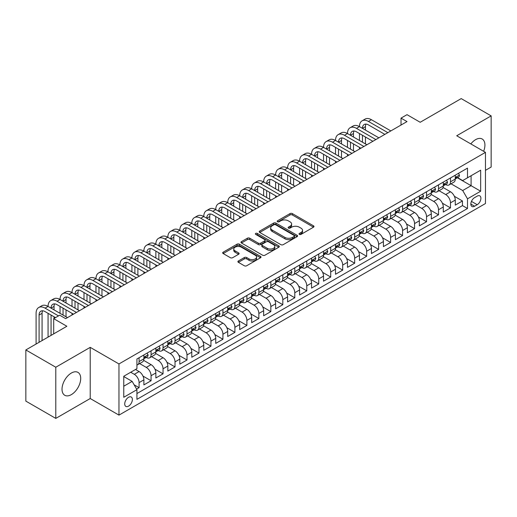<?xml version="1.0" encoding="UTF-8"?>
<svg xmlns="http://www.w3.org/2000/svg" width="517" height="517" viewBox="0 0 517 517"><rect width="100%" height="100%" fill="white"/><g stroke="black" fill="none" stroke-linecap="round" stroke-linejoin="round"><path stroke-width="0.78" d="M299.375 234.388A1.163 0.672 0 0 0 301.023 234.388L313.509 227.176A1.661 0.963 0 0 0 314 226.498A1.661 0.963 0 0 0 313.509 225.819L292.351 213.599A1.661 0.963 0 0 0 289.998 213.599L277.506 220.811A1.163 0.672 0 0 0 277.17 221.289A1.163 0.672 0 0 0 277.506 221.761A1.163 0.672 0 0 0 279.154 221.761L280.77 220.83A5.319 3.07 0 0 1 288.292 220.83L290.056 221.845A5.319 3.07 0 0 1 291.614 224.023A5.319 3.07 0 0 1 290.056 226.194L288.441 227.125A1.163 0.672 0 0 0 288.098 227.603A1.163 0.672 0 0 0 288.441 228.075A1.163 0.672 0 0 0 290.089 228.075L291.704 227.144A5.319 3.07 0 0 1 299.227 227.144L300.991 228.159A5.319 3.07 0 0 1 302.548 230.33A5.319 3.07 0 0 1 300.991 232.501L299.375 233.438A1.163 0.672 0 0 0 299.033 233.91A1.163 0.672 0 0 0 299.375 234.388L299.375 233.438M71.359 394.62A13.209 7.626 120 0 0 79.993 382.974A13.209 7.626 120 0 0 77.97 372.389A13.209 7.626 120 0 0 71.359 373.041A13.209 7.626 120 0 0 62.731 384.687A13.209 7.626 120 0 0 64.754 395.272A13.209 7.626 120 0 0 71.359 394.62M483.621 151.3A13.209 7.626 120 0 0 482.187 139.015A13.209 7.626 120 0 0 475.582 139.668A13.209 7.626 120 0 0 470.832 143.913M128.552 406.129A5.422 3.128 120 0 0 132.094 401.354A5.422 3.128 120 0 0 131.26 397.011A5.422 3.128 120 0 0 128.552 397.282A5.422 3.128 120 0 0 125.011 402.058A5.422 3.128 120 0 0 125.844 406.401A5.422 3.128 120 0 0 128.552 406.129M238.389 260.975A1.661 0.963 0 0 0 237.904 261.654A1.661 0.963 0 0 0 238.389 262.332L244.328 265.764A1.661 0.963 0 0 0 246.68 265.764L260.549 257.75A1.661 0.963 0 0 0 261.04 257.072A1.661 0.963 0 0 0 260.549 256.393L239.39 244.179A1.661 0.963 0 0 0 237.038 244.179L223.163 252.186A1.661 0.963 0 0 0 222.678 252.865A1.661 0.963 0 0 0 223.163 253.543L230.336 257.686A1.661 0.963 0 0 0 232.689 257.686L238.628 254.254A1.661 0.963 0 0 0 239.112 253.576A1.661 0.963 0 0 0 238.628 252.897L235.067 250.848A4.446 2.566 0 0 1 233.768 249.032A4.446 2.566 0 0 1 236.515 246.661A4.446 2.566 0 0 1 241.361 247.216L255.288 255.256A4.446 2.566 0 0 1 256.594 257.072A4.446 2.566 0 0 1 253.847 259.444A4.446 2.566 0 0 1 249 258.888L246.68 257.55A1.661 0.963 0 0 0 244.328 257.55L238.389 260.975L238.389 262.332L244.328 258.933L244.328 257.55M485.463 170.339L491.15 167.056L491.15 115.886L461.209 98.598L420.185 122.277L407.015 114.671L401.024 118.128L407.015 121.585L65.672 318.659L59.688 315.202L53.697 318.659L53.697 333.872M55.791 367.232L55.791 418.402L90.223 398.523L90.223 347.353L55.791 367.232L25.85 349.944L66.867 326.266L53.697 318.659M90.223 347.353L118.968 363.949L485.463 152.36L485.463 203.53L118.968 415.119L118.968 363.949M491.15 115.886L456.718 135.764L485.463 152.36M280.886 244.651A1.661 0.963 0 0 0 283.238 244.651L297.113 236.644A1.661 0.963 0 0 0 297.598 235.965A1.661 0.963 0 0 0 297.113 235.287L275.949 223.073A1.661 0.963 0 0 0 273.596 223.073L259.728 231.08A1.661 0.963 0 0 0 259.243 231.758A1.661 0.963 0 0 0 259.728 232.437L280.886 244.651M256.135 234.64A1.163 0.672 0 0 1 257.317 234.802L257.317 233.419L278.831 245.84A1.661 0.963 0 0 1 279.316 246.519A1.661 0.963 0 0 1 278.831 247.197L264.956 255.204A1.661 0.963 0 0 1 262.61 255.204L241.445 242.99L241.445 241.633A1.661 0.963 0 0 0 240.961 242.311A1.661 0.963 0 0 0 241.445 242.99M241.445 241.633L247.385 238.208A1.661 0.963 0 0 1 249.737 238.208L258.319 243.158A1.661 0.963 0 0 0 260.665 243.158L264.607 240.883A1.661 0.963 0 0 0 265.092 240.205A1.661 0.963 0 0 0 264.607 239.526L255.669 234.369A1.163 0.672 0 0 1 255.333 233.897A1.163 0.672 0 0 1 256.051 233.277A1.163 0.672 0 0 1 257.317 233.419M55.791 418.402L25.85 401.114L25.85 349.944M136.604 389.101L139.092 387.666L134.123 384.797M130.704 372.246L134.297 374.321A6.773 3.91 60 0 1 139.092 382.619L143.881 379.853L143.881 384.9L151.067 380.751L142.97 376.079M139.635 363.574L146.279 367.406A6.773 3.91 60 0 1 151.067 375.704L155.856 372.938L155.856 377.985L163.042 373.836L154.945 369.164M151.617 356.659L158.254 360.491A6.773 3.91 60 0 1 163.042 368.789L167.838 366.023L167.838 371.07L175.024 366.921L166.92 362.249M163.592 349.744L170.229 353.576A6.773 3.91 60 0 1 175.024 361.874L179.813 359.108L179.813 364.155L186.999 360.006L178.901 355.334M175.567 342.829L182.21 346.661A6.773 3.91 60 0 1 186.999 354.959L191.788 352.193L191.788 357.241L198.974 353.092L190.876 348.419M187.548 335.914L194.185 339.747A6.773 3.91 60 0 1 198.974 348.044L203.769 345.278L203.769 350.326L210.949 346.177L202.851 341.504M199.523 328.999L206.16 332.832A6.773 3.91 60 0 1 210.949 341.13L215.744 338.364L215.744 343.411L222.93 339.262L214.826 334.589M211.498 322.085L218.135 325.917A6.773 3.91 60 0 1 222.93 334.215L227.719 331.449L227.719 336.496L234.905 332.347L226.808 327.675M223.473 315.17L230.117 319.002A6.773 3.91 60 0 1 234.905 327.3L239.694 324.534L239.694 329.581L246.88 325.432L238.783 320.76M235.455 308.255L242.092 312.087A6.773 3.91 60 0 1 246.88 320.385L251.676 317.619L251.676 322.666L258.862 318.517L250.758 313.845M247.43 301.34L254.067 305.172A6.773 3.91 60 0 1 258.862 313.47L263.651 310.704L263.651 315.751L270.837 311.609L262.733 306.93M259.405 294.425L266.048 298.257A6.773 3.91 60 0 1 270.837 306.555L275.626 303.789L275.626 308.843L282.812 304.694L274.714 300.015M271.386 287.51L278.023 291.342A6.773 3.91 60 0 1 282.812 299.64L287.601 296.874L287.601 301.928L294.787 297.779L286.689 293.1M283.361 280.595L289.998 284.428A6.773 3.91 60 0 1 294.787 292.725L299.582 289.959L299.582 295.013L306.768 290.864L298.664 286.185M295.336 273.68L301.973 277.513A6.773 3.91 60 0 1 306.768 285.811L311.557 283.045L311.557 288.098L318.743 283.949L310.646 279.27M307.311 266.766L313.955 270.598A6.773 3.91 60 0 1 318.743 278.896L323.532 276.13L323.532 281.183L330.718 277.034L322.621 272.356M319.293 259.851L325.93 263.683A6.773 3.91 60 0 1 330.718 271.981L335.514 269.215L335.514 274.268L342.7 270.12L334.596 265.441M331.268 252.936L337.905 256.775A6.773 3.91 60 0 1 342.7 265.072L347.489 262.306L347.489 267.354L354.675 263.205L346.571 258.526M343.243 246.021L349.886 249.86A6.773 3.91 60 0 1 354.675 258.157L359.464 255.392L359.464 260.439L366.65 256.29L358.552 251.611M355.218 239.106L361.861 242.945A6.773 3.91 60 0 1 366.65 251.243L371.439 248.477L371.439 253.524L378.625 249.375L370.527 244.696M367.199 232.191L373.836 236.03A6.773 3.91 60 0 1 378.625 244.328L383.42 241.562L383.42 246.609L390.606 242.46L382.502 237.781M379.174 225.276L385.811 229.115A6.773 3.91 60 0 1 390.606 237.413L395.395 234.647L395.395 239.694L402.581 235.545L394.484 230.866M391.149 218.361L397.793 222.2A6.773 3.91 60 0 1 402.581 230.498L407.37 227.732L407.37 232.779L414.556 228.63L406.459 223.951M403.131 211.453L409.768 215.285A6.773 3.91 60 0 1 414.556 223.583L419.352 220.817L419.352 225.864L426.538 221.715L418.434 217.037M415.106 204.538L421.743 208.37A6.773 3.91 60 0 1 426.538 216.668L431.327 213.902L431.327 218.95L438.513 214.801L430.409 210.122M427.081 197.623L433.724 201.456A6.773 3.91 60 0 1 438.513 209.753L443.302 206.987L443.302 212.035L450.488 207.886L450.488 202.838A6.773 3.91 -120 0 0 445.699 194.541L439.056 190.708M442.39 203.207L450.488 207.886M143.881 379.853A6.773 3.91 -120 0 0 139.092 371.555L135.499 369.481M155.856 372.938A6.773 3.91 -120 0 0 151.067 364.64L143.661 360.368M167.838 366.023A6.773 3.91 -120 0 0 163.042 357.725L155.636 353.454M179.813 359.108A6.773 3.91 -120 0 0 175.024 350.81L167.618 346.539M191.788 352.193A6.773 3.91 -120 0 0 186.999 343.895L179.593 339.624M203.769 345.278A6.773 3.91 -120 0 0 198.974 336.981L191.568 332.709M215.744 338.364A6.773 3.91 -120 0 0 210.949 330.066L203.543 325.794M227.719 331.449A6.773 3.91 -120 0 0 222.93 323.151L215.524 318.879M239.694 324.534A6.773 3.91 -120 0 0 234.905 316.236L227.499 311.964M251.676 317.619A6.773 3.91 -120 0 0 246.88 309.321L239.474 305.049M263.651 310.704A6.773 3.91 -120 0 0 258.862 302.406L251.449 298.135M275.626 303.789A6.773 3.91 -120 0 0 270.837 295.491L263.431 291.22M287.601 296.874A6.773 3.91 -120 0 0 282.812 288.576L275.406 284.305M299.582 289.959A6.773 3.91 -120 0 0 294.787 281.662L287.381 277.39M311.557 283.045A6.773 3.91 -120 0 0 306.768 274.747L299.362 270.475M323.532 276.13A6.773 3.91 -120 0 0 318.743 267.832L311.337 263.56M335.514 269.215A6.773 3.91 -120 0 0 330.718 260.923L323.312 256.645M347.489 262.306A6.773 3.91 -120 0 0 342.7 254.009L335.287 249.73M359.464 255.392A6.773 3.91 -120 0 0 354.675 247.094L347.269 242.816M371.439 248.477A6.773 3.91 -120 0 0 366.65 240.179L359.244 235.901M383.42 241.562A6.773 3.91 -120 0 0 378.625 233.264L371.219 228.986M395.395 234.647A6.773 3.91 -120 0 0 390.606 226.349L383.2 222.071M407.37 227.732A6.773 3.91 -120 0 0 402.581 219.434L395.175 215.156M419.352 220.817A6.773 3.91 -120 0 0 414.556 212.519L407.15 208.241M431.327 213.902A6.773 3.91 -120 0 0 426.538 205.604L419.125 201.326M443.302 206.987A6.773 3.91 -120 0 0 438.513 198.69L431.107 194.411M477.197 196.13L474.561 197.649A5.248 3.031 120 0 0 471.129 202.276A5.248 3.031 120 0 0 471.937 206.483A5.248 3.031 120 0 0 474.561 206.225L477.197 204.706A5.248 3.031 120 0 0 480.629 200.079A5.248 3.031 120 0 0 479.821 195.872A5.248 3.031 120 0 0 477.197 196.13M123.763 386.218L132.145 381.378L136.934 389.676L136.934 399.357L467.497 208.506L467.497 198.825L462.702 190.527L451.037 183.793M136.934 389.676L123.763 397.282L123.763 376.26L136.934 368.653L136.934 358.972L467.497 168.122L467.497 177.803L480.668 170.196L480.668 191.219L467.497 198.825M146.214 357.415L146.279 357.447A6.773 3.91 60 0 0 149.665 357.783L154.454 355.017A6.773 3.91 -120 0 0 155.856 351.915L155.856 348.044M158.189 350.5L158.254 350.532A6.773 3.91 60 0 0 161.64 350.869L166.435 348.103A6.773 3.91 -120 0 0 167.838 345.001L167.838 341.13M170.171 343.585L170.229 343.618A6.773 3.91 60 0 0 173.615 343.954L178.41 341.188A6.773 3.91 -120 0 0 179.813 338.086L179.813 334.215M182.146 336.67L182.21 336.703A6.773 3.91 60 0 0 185.597 337.039L190.385 334.273A6.773 3.91 -120 0 0 191.788 331.171L191.788 327.3M194.121 329.756L194.185 329.794A6.773 3.91 60 0 0 197.572 330.124L202.36 327.358A6.773 3.91 -120 0 0 203.769 324.262L203.769 320.385M206.096 322.841L206.16 322.879A6.773 3.91 60 0 0 209.547 323.209L214.342 320.443A6.773 3.91 -120 0 0 215.744 317.348L215.744 313.47M218.077 315.926L218.135 315.965A6.773 3.91 60 0 0 221.528 316.294L226.317 313.528A6.773 3.91 -120 0 0 227.719 310.433L227.719 306.555M230.052 309.011L230.117 309.05A6.773 3.91 60 0 0 233.503 309.379L238.292 306.613A6.773 3.91 -120 0 0 239.694 303.518L239.694 299.64M242.027 302.096L242.092 302.135A6.773 3.91 60 0 0 245.478 302.471L250.273 299.705A6.773 3.91 -120 0 0 251.676 296.603L251.676 292.725M254.009 295.181L254.067 295.22A6.773 3.91 60 0 0 257.453 295.556L262.248 292.79A6.773 3.91 -120 0 0 263.651 289.688L263.651 285.811M265.984 288.266L266.048 288.305A6.773 3.91 60 0 0 269.435 288.641L274.223 285.875A6.773 3.91 -120 0 0 275.626 282.773L275.626 278.896M277.959 281.351L278.023 281.39A6.773 3.91 60 0 0 281.41 281.726L286.198 278.96A6.773 3.91 -120 0 0 287.601 275.858L287.601 271.981M289.934 274.437L289.998 274.475A6.773 3.91 60 0 0 293.385 274.811L298.18 272.045A6.773 3.91 -120 0 0 299.582 268.943L299.582 265.066M301.915 267.522L301.973 267.56A6.773 3.91 60 0 0 305.366 267.896L310.155 265.131A6.773 3.91 -120 0 0 311.557 262.029L311.557 258.151M313.89 260.607L313.955 260.646A6.773 3.91 60 0 0 317.341 260.982L322.13 258.216A6.773 3.91 -120 0 0 323.532 255.114L323.532 251.236M325.865 253.692L325.93 253.731A6.773 3.91 60 0 0 329.316 254.067L334.105 251.301A6.773 3.91 -120 0 0 335.514 248.199L335.514 244.321M337.847 246.777L337.905 246.816A6.773 3.91 60 0 0 341.291 247.152L346.086 244.386A6.773 3.91 -120 0 0 347.489 241.284L347.489 237.413M349.822 239.862L349.886 239.901A6.773 3.91 60 0 0 353.273 240.237L358.061 237.471A6.773 3.91 -120 0 0 359.464 234.369L359.464 230.498M361.797 232.947L361.861 232.986A6.773 3.91 60 0 0 365.248 233.322L370.036 230.556A6.773 3.91 -120 0 0 371.439 227.454L371.439 223.583M373.772 226.032L373.836 226.071A6.773 3.91 60 0 0 377.223 226.407L382.018 223.641A6.773 3.91 -120 0 0 383.42 220.539L383.42 216.668M385.753 219.118L385.811 219.156A6.773 3.91 60 0 0 389.204 219.492L393.993 216.726A6.773 3.91 -120 0 0 395.395 213.624L395.395 209.753M397.728 212.203L397.793 212.241A6.773 3.91 60 0 0 401.179 212.577L405.968 209.812A6.773 3.91 -120 0 0 407.37 206.71L407.37 202.838M409.703 205.288L409.768 205.327A6.773 3.91 60 0 0 413.154 205.663L417.943 202.897A6.773 3.91 -120 0 0 419.352 199.795L419.352 195.924M421.685 198.373L421.743 198.412A6.773 3.91 60 0 0 425.129 198.748L429.924 195.982A6.773 3.91 -120 0 0 431.327 192.88L431.327 189.009M433.66 191.458L433.724 191.497A6.773 3.91 60 0 0 437.111 191.833L441.899 189.067A6.773 3.91 -120 0 0 443.302 185.965L443.302 182.094M136.934 393.547L462.463 205.604L462.463 200.971L455.277 205.12L455.277 200.073A6.773 3.91 -120 0 0 450.488 191.775L443.082 187.497M445.635 184.543L445.699 184.582A6.773 3.91 -120 0 0 449.086 184.918A6.773 3.91 -120 0 0 450.488 181.816L450.488 177.945M449.086 184.918L453.874 182.152A6.773 3.91 -120 0 0 455.277 179.05L455.277 175.179M139.092 357.725L139.092 361.596A6.773 3.91 60 0 1 137.69 364.698A6.773 3.91 60 0 1 136.934 364.976M137.69 364.698L142.479 361.932A6.773 3.91 -120 0 0 143.881 358.83L143.881 354.959M151.067 350.81L151.067 354.681A6.773 3.91 60 0 1 149.665 357.783M163.042 343.895L163.042 347.767A6.773 3.91 60 0 1 161.64 350.869M175.024 336.981L175.024 340.852A6.773 3.91 60 0 1 173.615 343.954M186.999 330.066L186.999 333.937A6.773 3.91 60 0 1 185.597 337.039M198.974 323.151L198.974 327.028A6.773 3.91 60 0 1 197.572 330.124M210.949 316.236L210.949 320.113A6.773 3.91 60 0 1 209.547 323.209M222.93 309.321L222.93 313.199A6.773 3.91 60 0 1 221.528 316.294M234.905 302.406L234.905 306.284A6.773 3.91 60 0 1 233.503 309.379M246.88 295.491L246.88 299.369A6.773 3.91 60 0 1 245.478 302.471M258.862 288.576L258.862 292.454A6.773 3.91 60 0 1 257.453 295.556M270.837 281.662L270.837 285.539A6.773 3.91 60 0 1 269.435 288.641M282.812 274.747L282.812 278.624A6.773 3.91 60 0 1 281.41 281.726M294.787 267.832L294.787 271.709A6.773 3.91 60 0 1 293.385 274.811M306.768 260.917L306.768 264.794A6.773 3.91 60 0 1 305.366 267.896M318.743 254.002L318.743 257.88A6.773 3.91 60 0 1 317.341 260.982M330.718 247.087L330.718 250.965A6.773 3.91 60 0 1 329.316 254.067M342.7 240.179L342.7 244.05A6.773 3.91 60 0 1 341.291 247.152M354.675 233.264L354.675 237.135A6.773 3.91 60 0 1 353.273 240.237M366.65 226.349L366.65 230.22A6.773 3.91 60 0 1 365.248 233.322M378.625 219.434L378.625 223.305A6.773 3.91 60 0 1 377.223 226.407M390.606 212.519L390.606 216.39A6.773 3.91 60 0 1 389.204 219.492M402.581 205.604L402.581 209.475A6.773 3.91 60 0 1 401.179 212.577M414.556 198.69L414.556 202.561A6.773 3.91 60 0 1 413.154 205.663M426.538 191.775L426.538 195.646A6.773 3.91 60 0 1 425.129 198.748M438.513 184.86L438.513 188.731A6.773 3.91 60 0 1 437.111 191.833M438.513 209.753L438.513 214.801M426.538 216.668L426.538 221.715M414.556 223.583L414.556 228.63M402.581 230.498L402.581 235.545M390.606 237.413L390.606 242.46M378.625 244.328L378.625 249.375M366.65 251.243L366.65 256.29M354.675 258.157L354.675 263.205M342.7 265.072L342.7 270.12M330.718 271.981L330.718 277.034M318.743 278.896L318.743 283.949M306.768 285.811L306.768 290.864M294.787 292.725L294.787 297.779M282.812 299.64L282.812 304.694M270.837 306.555L270.837 311.609M258.862 313.47L258.862 318.517M246.88 320.385L246.88 325.432M234.905 327.3L234.905 332.347M222.93 334.215L222.93 339.262M210.949 341.13L210.949 346.177M198.974 348.044L198.974 353.092M186.999 354.959L186.999 360.006M175.024 361.874L175.024 366.921M163.042 368.789L163.042 373.836M151.067 375.704L151.067 380.751M139.092 382.619L139.092 387.666M132.145 381.378L123.763 376.538M462.702 190.527L471.09 185.687L471.09 175.728L480.668 170.196M457.371 177.77L480.668 191.219M457.61 177.628L462.702 180.569L467.497 177.803M90.223 398.523L118.968 415.119M401.024 118.128L401.024 125.043M454.365 196.292L462.463 200.971M462.463 205.604L467.497 208.506M299.841 234.55L300.991 233.884A5.319 3.07 0 0 0 302.548 231.713L302.548 230.33M291.614 224.023L291.614 225.406A5.319 3.07 0 0 1 290.056 227.577L288.906 228.236M313.509 225.819L313.509 227.176L292.351 214.982A1.661 0.963 0 0 0 289.998 214.982L277.972 221.929M297.088 236.657L275.949 224.456A1.661 0.963 0 0 0 273.596 224.456L259.747 232.45M294.173 236.443A1.163 0.672 0 0 0 294.516 235.965A1.163 0.672 0 0 0 294.173 235.487L275.6 224.766A1.163 0.672 0 0 0 273.952 224.766L272.246 225.748A5.319 3.07 0 0 0 270.688 227.919A5.319 3.07 0 0 0 272.246 230.097L284.945 237.426A5.319 3.07 0 0 0 292.467 237.426L294.173 236.443L294.173 237.826A1.163 0.672 0 0 0 294.516 237.348L294.516 235.965M270.688 227.919L270.688 229.302A5.319 3.07 0 0 0 272.246 231.48L272.246 230.097M294.173 237.826L292.467 238.809A5.319 3.07 0 0 1 284.945 238.809L272.246 231.48M241.471 243.003L247.385 239.591L247.385 238.208M265.092 240.205L265.092 241.588A1.661 0.963 0 0 1 264.607 242.266L260.665 244.541A1.661 0.963 0 0 1 258.319 244.541L249.737 239.591A1.661 0.963 0 0 0 247.385 239.591M257.317 234.802L278.812 247.21M267.224 248.302A4.446 2.566 0 0 0 272.071 248.858A4.446 2.566 0 0 0 274.811 246.486A4.446 2.566 0 0 0 273.512 244.67L268.601 241.833A1.661 0.963 0 0 0 266.255 241.833L262.313 244.108A1.661 0.963 0 0 0 261.828 244.787A1.661 0.963 0 0 0 262.313 245.465L267.224 248.302L267.224 249.685A4.446 2.566 0 0 0 272.071 250.241A4.446 2.566 0 0 0 274.811 247.869L274.811 246.486M261.828 244.787L261.828 246.17A1.661 0.963 0 0 0 262.313 246.848L262.313 245.465M267.224 249.685L262.313 246.848M256.594 257.072L256.594 258.455A4.446 2.566 0 0 1 253.847 260.827A4.446 2.566 0 0 1 249 260.271L246.68 258.933A1.661 0.963 0 0 0 244.328 258.933M233.768 249.032L233.768 250.415A4.446 2.566 0 0 0 235.067 252.231L235.067 250.848M238.602 254.267L235.067 252.231M260.549 256.393L260.549 257.75L239.39 245.562A1.661 0.963 0 0 0 237.038 245.562L223.189 253.556M458.456 173.344L459.471 175.108A4.491 2.591 60 0 1 458.54 177.092L456.265 178.41A4.491 2.591 -120 0 0 457.047 177.376L456.95 176.976M36.093 344.038L36.093 313.334A12.705 7.335 60 0 1 38.723 307.518L41.715 305.793A12.705 7.335 60 0 1 48.068 306.419A12.705 7.335 60 0 1 50.698 300.603L53.69 298.878A12.705 7.335 60 0 1 60.043 299.505A12.705 7.335 60 0 1 62.673 293.688L65.672 291.963A12.705 7.335 60 0 1 72.018 292.59A12.705 7.335 60 0 1 74.655 286.773L77.647 285.048A12.705 7.335 60 0 1 84 285.675A12.705 7.335 60 0 1 86.63 279.859L89.622 278.133A12.705 7.335 60 0 1 95.975 278.76A12.705 7.335 60 0 1 98.605 272.944L101.597 271.218A12.705 7.335 60 0 1 107.95 271.845A12.705 7.335 60 0 1 110.58 266.029L113.578 264.303A12.705 7.335 60 0 1 119.931 264.93A12.705 7.335 60 0 1 122.561 259.114L125.553 257.388A12.705 7.335 60 0 1 131.906 258.015A12.705 7.335 60 0 1 134.536 252.199L137.528 250.474A12.705 7.335 60 0 1 143.881 251.1A12.705 7.335 60 0 1 146.511 245.284L149.51 243.559A12.705 7.335 60 0 1 155.856 244.186A12.705 7.335 60 0 1 158.486 238.369L161.485 236.644A12.705 7.335 60 0 1 167.838 237.271A12.705 7.335 60 0 1 170.468 231.454L173.46 229.729A12.705 7.335 60 0 1 179.813 230.356A12.705 7.335 60 0 1 182.443 224.54L185.435 222.814A12.705 7.335 60 0 1 191.788 223.441A12.705 7.335 60 0 1 194.418 217.625L197.416 215.899A12.705 7.335 60 0 1 203.769 216.526A12.705 7.335 60 0 1 206.399 210.71L209.391 208.984A12.705 7.335 60 0 1 215.744 209.611A12.705 7.335 60 0 1 218.374 203.795L221.366 202.069A12.705 7.335 60 0 1 227.719 202.696A12.705 7.335 60 0 1 230.349 196.88L233.348 195.155A12.705 7.335 60 0 1 239.694 195.781A12.705 7.335 60 0 1 242.324 189.965L245.323 188.24A12.705 7.335 60 0 1 251.676 188.867A12.705 7.335 60 0 1 254.306 183.05L257.298 181.325A12.705 7.335 60 0 1 263.651 181.952A12.705 7.335 60 0 1 266.281 176.135L269.273 174.41A12.705 7.335 60 0 1 275.626 175.037A12.705 7.335 60 0 1 278.256 169.221L281.254 167.495A12.705 7.335 60 0 1 287.601 168.122A12.705 7.335 60 0 1 290.237 162.306L293.229 160.58A12.705 7.335 60 0 1 299.582 161.207A12.705 7.335 60 0 1 302.212 155.391L305.204 153.665A12.705 7.335 60 0 1 311.557 154.292A12.705 7.335 60 0 1 314.187 148.476L317.18 146.75A12.705 7.335 60 0 1 323.532 147.377A12.705 7.335 60 0 1 326.162 141.568L329.161 139.836A12.705 7.335 60 0 1 335.514 140.462A12.705 7.335 60 0 1 338.144 134.653L341.136 132.921A12.705 7.335 60 0 1 347.489 133.548A12.705 7.335 60 0 1 350.119 127.738L353.111 126.006A12.705 7.335 60 0 1 359.464 126.633A12.705 7.335 60 0 1 362.094 120.823L365.092 119.091A12.705 7.335 60 0 1 371.439 119.718L390.846 130.924M362.094 120.823A12.705 7.335 60 0 1 368.447 121.45L387.847 132.649M455.432 178.617L455.445 178.617A4.491 2.591 -120 0 0 456.265 178.41M456.466 177.04L457.047 177.376C456.763 176.698 456.285 176.976 455.613 178.203A4.491 2.591 60 0 1 455.277 178.843M384.855 134.381L368.447 124.907A8.466 4.892 -120 0 0 364.214 124.487A8.466 4.892 -120 0 0 362.456 128.365L365.454 126.633L365.454 130.09M365.984 124.099A8.466 4.892 -120 0 0 365.454 126.633M362.456 135.28L362.456 142.194M365.454 137.005L365.454 143.92M359.464 149.038L359.464 147.377M359.464 140.462L359.464 133.548M446.475 180.259L447.496 182.023A4.491 2.591 60 0 1 446.565 184.007L444.29 185.325A4.491 2.591 -120 0 0 445.072 184.291L444.975 183.89M350.119 127.738A12.705 7.335 60 0 1 356.471 128.365L359.464 126.633L378.864 137.839M356.471 128.365L375.872 139.564M443.45 185.532L443.47 185.532A4.491 2.591 -120 0 0 444.29 185.325M444.491 183.955L445.072 184.291C444.788 183.613 444.31 183.89 443.631 185.118A4.491 2.591 60 0 1 443.302 185.758M372.88 141.296L356.471 131.822A8.466 4.892 -120 0 0 352.239 131.402A8.466 4.892 -120 0 0 350.481 135.28L353.479 133.548L353.479 137.005M354.009 131.014A8.466 4.892 -120 0 0 353.479 133.548M350.481 142.194L350.481 149.109M353.479 143.92L353.479 150.835M347.489 155.953L347.489 154.292M347.489 147.377L347.489 140.462M434.5 187.173L435.514 188.938A4.491 2.591 60 0 1 434.59 190.922L432.315 192.24A4.491 2.591 -120 0 0 433.091 191.206L433 190.805M338.144 134.653A12.705 7.335 60 0 1 344.496 135.28L347.489 133.548L366.889 144.754M344.496 135.28L363.897 146.479M431.475 192.447L431.495 192.447A4.491 2.591 -120 0 0 432.315 192.24M432.516 190.87L433.091 191.206C432.813 190.527 432.335 190.805 431.656 192.033A4.491 2.591 60 0 1 431.327 192.673M360.905 148.211L344.496 138.737A8.466 4.892 -120 0 0 340.257 138.317A8.466 4.892 -120 0 0 338.506 142.194L341.498 140.462L341.498 143.92M342.028 137.929A8.466 4.892 -120 0 0 341.498 140.462M338.506 149.109L338.506 156.024M341.498 150.835L341.498 157.75M335.514 162.868L335.514 161.207M335.514 154.292L335.514 147.377M422.525 194.088L423.539 195.853A4.491 2.591 60 0 1 422.609 197.837L420.334 199.148A4.491 2.591 -120 0 0 421.116 198.121L421.025 197.72M326.162 141.568A12.705 7.335 60 0 1 332.515 142.194L335.514 140.462L354.914 151.668M332.515 142.194L351.922 153.394M419.5 199.362L419.52 199.362A4.491 2.591 -120 0 0 420.334 199.148M420.541 197.785L421.116 198.121C420.838 197.442 420.353 197.72 419.681 198.948A4.491 2.591 60 0 1 419.352 199.588M348.923 155.126L332.515 145.652A8.466 4.892 -120 0 0 328.282 145.232A8.466 4.892 -120 0 0 326.531 149.109L329.523 147.377L329.523 150.835M330.053 144.844A8.466 4.892 -120 0 0 329.523 147.377M326.531 156.024L326.531 162.939M329.523 157.75L329.523 164.665M323.532 169.783L323.532 168.122M323.532 161.207L323.532 154.292M410.543 201.003L411.564 202.767A4.491 2.591 60 0 1 410.634 204.751L408.359 206.063A4.491 2.591 -120 0 0 409.141 205.029L409.044 204.635M314.187 148.476A12.705 7.335 60 0 1 320.54 149.109L323.532 147.377L342.939 158.583M320.54 149.109L339.94 160.309M407.519 206.277L407.538 206.277A4.491 2.591 -120 0 0 408.359 206.063M408.559 204.7L409.141 205.029C408.857 204.357 408.378 204.635 407.706 205.863A4.491 2.591 60 0 1 407.37 206.503M336.948 162.041L320.54 152.567A8.466 4.892 -120 0 0 316.307 152.147A8.466 4.892 -120 0 0 314.549 156.024L317.548 154.292L317.548 157.75M318.078 151.752A8.466 4.892 -120 0 0 317.548 154.292M314.549 162.939L314.549 169.854M317.548 164.665L317.548 171.579M311.557 176.698L311.557 175.037M311.557 168.122L311.557 161.207M398.568 207.918L399.589 209.682A4.491 2.591 60 0 1 398.659 211.666L396.384 212.978A4.491 2.591 -120 0 0 397.166 211.944L397.069 211.55M302.212 155.391A12.705 7.335 60 0 1 308.565 156.024L311.557 154.292L330.958 165.498M308.565 156.024L327.965 167.224M395.544 213.191L395.563 213.191A4.491 2.591 -120 0 0 396.384 212.978M396.584 211.615L397.166 211.944C396.882 211.272 396.403 211.55 395.725 212.778A4.491 2.591 60 0 1 395.395 213.418M324.973 168.956L308.565 159.482A8.466 4.892 -120 0 0 304.326 159.062A8.466 4.892 -120 0 0 302.574 162.939L305.566 161.207L305.566 164.665M306.096 158.667A8.466 4.892 -120 0 0 305.566 161.207M302.574 169.854L302.574 176.769M305.566 171.579L305.566 178.494M299.582 183.613L299.582 181.952M299.582 175.037L299.582 168.122M386.593 214.833L387.608 216.597A4.491 2.591 60 0 1 386.684 218.581L384.402 219.893A4.491 2.591 -120 0 0 385.184 218.859L385.094 218.465M290.237 162.306A12.705 7.335 60 0 1 296.584 162.939L299.582 161.207L318.983 172.413M296.584 162.939L315.99 174.139M383.569 220.106L383.588 220.106A4.491 2.591 -120 0 0 384.402 219.893M384.609 218.529L385.184 218.859C384.906 218.187 384.428 218.465 383.75 219.693A4.491 2.591 60 0 1 383.42 220.332M312.992 175.87L296.584 166.396A8.466 4.892 -120 0 0 292.351 165.976A8.466 4.892 -120 0 0 290.599 169.854L293.591 168.122L293.591 171.579M294.121 165.582A8.466 4.892 -120 0 0 293.591 168.122M290.599 176.769L290.599 183.684M293.591 178.494L293.591 185.409M287.601 190.527L287.601 188.867M287.601 181.952L287.601 175.037M374.618 221.748L375.633 223.512A4.491 2.591 60 0 1 374.702 225.496L372.427 226.808A4.491 2.591 -120 0 0 373.209 225.774L373.112 225.38M278.256 169.221A12.705 7.335 60 0 1 284.608 169.854L287.601 168.122L307.008 179.328M284.608 169.854L304.009 181.053M371.594 227.021L371.607 227.021A4.491 2.591 -120 0 0 372.427 226.808M372.628 225.444L373.209 225.774C372.925 225.102 372.447 225.38 371.775 226.608A4.491 2.591 60 0 1 371.439 227.247M301.017 182.785L284.608 173.311A8.466 4.892 -120 0 0 280.376 172.891A8.466 4.892 -120 0 0 278.624 176.769L281.616 175.037L281.616 178.494M282.146 172.497A8.466 4.892 -120 0 0 281.616 175.037M278.624 183.684L278.624 190.599M281.616 185.409L281.616 192.324M275.626 197.442L275.626 195.781M275.626 188.867L275.626 181.952M362.637 228.663L363.658 230.427A4.491 2.591 60 0 1 362.727 232.411L360.452 233.723A4.491 2.591 -120 0 0 361.234 232.689L361.137 232.295M266.281 176.135A12.705 7.335 60 0 1 272.633 176.769L275.626 175.037L295.026 186.243M272.633 176.769L292.034 187.968M359.612 233.936L359.632 233.936A4.491 2.591 -120 0 0 360.452 233.723M360.653 232.359L361.234 232.689C360.95 232.017 360.472 232.295 359.793 233.522A4.491 2.591 60 0 1 359.464 234.162M289.042 189.7L272.633 180.226A8.466 4.892 -120 0 0 268.401 179.806A8.466 4.892 -120 0 0 266.643 183.684L269.641 181.952L269.641 185.409M270.171 179.412A8.466 4.892 -120 0 0 269.641 181.952M266.643 190.599L266.643 197.513M269.641 192.324L269.641 199.239M263.651 204.357L263.651 202.696M263.651 195.781L263.651 188.867M350.662 235.578L351.676 237.342A4.491 2.591 60 0 1 350.752 239.326L348.477 240.638A4.491 2.591 -120 0 0 349.253 239.604L349.162 239.209M254.306 183.05A12.705 7.335 60 0 1 260.658 183.684L263.651 181.952L283.051 193.158M260.658 183.684L280.059 194.883M347.637 240.851L347.657 240.851A4.491 2.591 -120 0 0 348.477 240.638M348.678 239.274L349.253 239.604C348.975 238.932 348.497 239.209 347.818 240.437A4.491 2.591 60 0 1 347.489 241.077M277.067 196.615L260.658 187.141A8.466 4.892 -120 0 0 256.419 186.721A8.466 4.892 -120 0 0 254.668 190.599L257.66 188.867L257.66 192.324M258.19 186.327A8.466 4.892 -120 0 0 257.66 188.867M254.668 197.513L254.668 204.428M257.66 199.239L257.66 206.154M251.676 211.272L251.676 209.611M251.676 202.696L251.676 195.781M338.687 242.492L339.701 244.257A4.491 2.591 60 0 1 338.771 246.241L336.496 247.553A4.491 2.591 -120 0 0 337.278 246.519L337.187 246.124M242.324 189.965A12.705 7.335 60 0 1 248.677 190.599L251.676 188.867L271.076 200.073M248.677 190.599L268.084 201.798M335.662 247.766L335.682 247.766A4.491 2.591 -120 0 0 336.496 247.553M336.703 246.189L337.278 246.519C337 245.846 336.515 246.124 335.843 247.352A4.491 2.591 60 0 1 335.514 247.992M265.085 203.53L248.677 194.056A8.466 4.892 -120 0 0 244.444 193.636A8.466 4.892 -120 0 0 242.693 197.513L245.685 195.781L245.685 199.239M246.215 193.242A8.466 4.892 -120 0 0 245.685 195.781M242.693 204.428L242.693 211.343M245.685 206.154L245.685 213.069M239.694 218.187L239.694 216.526M239.694 209.611L239.694 202.696M326.705 249.407L327.726 251.172A4.491 2.591 60 0 1 326.796 253.156L324.521 254.467A4.491 2.591 -120 0 0 325.303 253.433L325.206 253.039M230.349 196.88A12.705 7.335 60 0 1 236.702 197.513L239.694 195.781L259.101 206.987M236.702 197.513L256.102 208.713M323.687 254.681L323.7 254.681A4.491 2.591 -120 0 0 324.521 254.467M324.721 253.104L325.303 253.433C325.019 252.761 324.54 253.039 323.868 254.267A4.491 2.591 60 0 1 323.532 254.907M253.11 210.445L236.702 200.971A8.466 4.892 -120 0 0 232.469 200.551A8.466 4.892 -120 0 0 230.711 204.428L233.71 202.696L233.71 206.154M234.24 200.157A8.466 4.892 -120 0 0 233.71 202.696M230.711 211.343L230.711 218.258M233.71 213.069L233.71 219.983M227.719 225.102L227.719 223.441M227.719 216.526L227.719 209.611M314.73 256.322L315.751 258.086A4.491 2.591 60 0 1 314.821 260.07L312.546 261.382A4.491 2.591 -120 0 0 313.328 260.348L313.231 259.954M218.374 203.795A12.705 7.335 60 0 1 224.727 204.428L227.719 202.696L247.12 213.902M224.727 204.428L244.127 215.628M311.706 261.596L311.725 261.596A4.491 2.591 -120 0 0 312.546 261.382M312.746 260.019L313.328 260.348C313.043 259.676 312.565 259.954 311.887 261.182A4.491 2.591 60 0 1 311.557 261.822M241.135 217.36L224.727 207.886A8.466 4.892 -120 0 0 220.494 207.466A8.466 4.892 -120 0 0 218.736 211.343L221.728 209.611L221.728 213.069M222.258 207.071A8.466 4.892 -120 0 0 221.728 209.611M218.736 218.258L218.736 225.173M221.728 219.983L221.728 226.898M215.744 232.017L215.744 230.356M215.744 223.441L215.744 216.526M302.755 263.237L303.77 265.001A4.491 2.591 60 0 1 302.846 266.985L300.564 268.297A4.491 2.591 -120 0 0 301.346 267.263L301.256 266.869M206.399 210.71A12.705 7.335 60 0 1 212.745 211.343L215.744 209.611L235.145 220.817M212.745 211.343L232.152 222.543M299.731 268.51L299.75 268.51A4.491 2.591 -120 0 0 300.564 268.297M300.771 266.934L301.346 267.263C301.068 266.591 300.59 266.869 299.912 268.097A4.491 2.591 60 0 1 299.582 268.737M229.154 224.275L212.745 214.801A8.466 4.892 -120 0 0 208.513 214.381A8.466 4.892 -120 0 0 206.761 218.258L209.753 216.526L209.753 219.983M210.283 213.986A8.466 4.892 -120 0 0 209.753 216.526M206.761 225.173L206.761 232.088M209.753 226.898L209.753 233.813M203.769 238.932L203.769 237.271M203.769 230.356L203.769 223.441M290.78 270.152L291.795 271.916A4.491 2.591 60 0 1 290.864 273.9L288.589 275.212A4.491 2.591 -120 0 0 289.371 274.178L289.274 273.784M194.418 217.625A12.705 7.335 60 0 1 200.77 218.258L203.769 216.526L223.17 227.732M200.77 218.258L220.171 229.458M287.756 275.425L287.769 275.425A4.491 2.591 -120 0 0 288.589 275.212M288.79 273.848L289.371 274.178C289.087 273.506 288.609 273.777 287.937 275.012A4.491 2.591 60 0 1 287.601 275.651M217.179 231.189L200.77 221.715A8.466 4.892 -120 0 0 196.538 221.295A8.466 4.892 -120 0 0 194.786 225.173L197.778 223.441L197.778 226.898M198.308 220.901A8.466 4.892 -120 0 0 197.778 223.441M194.786 232.088L194.786 239.003M197.778 233.813L197.778 240.728M191.788 245.846L191.788 244.186M191.788 237.271L191.788 230.356M278.799 277.067L279.82 278.831A4.491 2.591 60 0 1 278.889 280.815L276.614 282.127A4.491 2.591 -120 0 0 277.396 281.093L277.299 280.699M182.443 224.54A12.705 7.335 60 0 1 188.795 225.173L191.788 223.441L211.195 234.647M188.795 225.173L208.196 236.372M275.774 282.34L275.794 282.34A4.491 2.591 -120 0 0 276.614 282.127M276.815 280.763L277.396 281.093C277.112 280.421 276.634 280.692 275.955 281.927A4.491 2.591 60 0 1 275.626 282.566M205.204 238.104L188.795 228.63A8.466 4.892 -120 0 0 184.563 228.21A8.466 4.892 -120 0 0 182.805 232.088L185.803 230.356L185.803 233.813M186.333 227.816A8.466 4.892 -120 0 0 185.803 230.356M182.805 239.003L182.805 245.918M185.803 240.728L185.803 247.643M179.813 252.761L179.813 251.1M179.813 244.186L179.813 237.271M266.824 283.982L267.838 285.746A4.491 2.591 60 0 1 266.914 287.73L264.639 289.042A4.491 2.591 -120 0 0 265.421 288.008L265.324 287.614M170.468 231.454A12.705 7.335 60 0 1 176.82 232.088L179.813 230.356L199.213 241.555M176.82 232.088L196.221 243.287M263.799 289.255L263.819 289.255A4.491 2.591 -120 0 0 264.639 289.042M264.84 287.678L265.421 288.008C265.137 287.336 264.659 287.607 263.98 288.841A4.491 2.591 60 0 1 263.651 289.481M193.229 245.013L176.82 235.545A8.466 4.892 -120 0 0 172.581 235.125A8.466 4.892 -120 0 0 170.83 239.003L173.822 237.271L173.822 240.728M174.352 234.731A8.466 4.892 -120 0 0 173.822 237.271M170.83 245.918L170.83 252.832M173.822 247.643L173.822 254.558M167.838 259.676L167.838 258.015M167.838 251.1L167.838 244.186M254.849 290.897L255.863 292.661A4.491 2.591 60 0 1 254.933 294.645L252.658 295.957A4.491 2.591 -120 0 0 253.44 294.923L253.349 294.528M158.486 238.369A12.705 7.335 60 0 1 164.839 239.003L167.838 237.271L187.238 248.47M164.839 239.003L184.246 250.202M251.824 296.17L251.844 296.17A4.491 2.591 -120 0 0 252.658 295.957M252.865 294.587L253.44 294.923C253.162 294.251 252.677 294.522 252.005 295.756A4.491 2.591 60 0 1 251.676 296.39M181.247 251.928L164.839 242.46A8.466 4.892 -120 0 0 160.606 242.04A8.466 4.892 -120 0 0 158.855 245.918L161.847 244.186L161.847 247.643M162.377 241.646A8.466 4.892 -120 0 0 161.847 244.186M158.855 252.832L158.855 259.747M161.847 254.558L161.847 261.473M155.856 266.591L155.856 264.93M155.856 258.015L155.856 251.1M242.867 297.811L243.888 299.576A4.491 2.591 60 0 1 242.958 301.56L240.683 302.872A4.491 2.591 -120 0 0 241.465 301.838L241.368 301.443M146.511 245.284A12.705 7.335 60 0 1 152.864 245.918L155.856 244.186L175.263 255.385M152.864 245.918L172.264 257.117M239.849 303.085L239.862 303.085A4.491 2.591 -120 0 0 240.683 302.872M240.883 301.501L241.465 301.838C241.18 301.165 240.702 301.437 240.03 302.671A4.491 2.591 60 0 1 239.694 303.305M169.272 258.843L152.864 249.375A8.466 4.892 -120 0 0 148.631 248.955A8.466 4.892 -120 0 0 146.873 252.832L149.872 251.1L149.872 254.558M150.402 248.561A8.466 4.892 -120 0 0 149.872 251.1M146.873 259.747L146.873 266.662M149.872 261.473L149.872 268.388M143.881 273.506L143.881 271.845M143.881 264.93L143.881 258.015M230.892 304.726L231.913 306.491A4.491 2.591 60 0 1 230.983 308.475L228.708 309.786A4.491 2.591 -120 0 0 229.49 308.752L229.393 308.358M134.536 252.199A12.705 7.335 60 0 1 140.889 252.832L143.881 251.1L163.282 262.3M140.889 252.832L160.289 264.032M227.868 310L227.887 310A4.491 2.591 -120 0 0 228.708 309.786M228.908 308.416L229.49 308.752C229.205 308.08 228.727 308.352 228.049 309.586A4.491 2.591 60 0 1 227.719 310.219M157.297 265.757L140.889 256.29A8.466 4.892 -120 0 0 136.656 255.87A8.466 4.892 -120 0 0 134.898 259.747L137.89 258.015L137.89 261.473M138.427 255.476A8.466 4.892 -120 0 0 137.89 258.015M134.898 266.662L134.898 273.577M137.89 268.388L137.89 275.303M131.906 280.421L131.906 278.76M131.906 271.845L131.906 264.93M218.917 311.641L219.932 313.405A4.491 2.591 60 0 1 219.008 315.389L216.726 316.701A4.491 2.591 -120 0 0 217.508 315.667L217.418 315.273M122.561 259.114A12.705 7.335 60 0 1 128.907 259.747L131.906 258.015L151.307 269.215M128.907 259.747L148.314 270.947M215.893 316.915L215.912 316.915A4.491 2.591 -120 0 0 216.726 316.701M216.933 315.331L217.508 315.667C217.23 314.995 216.752 315.267 216.074 316.501A4.491 2.591 60 0 1 215.744 317.134M145.316 272.672L128.907 263.205A8.466 4.892 -120 0 0 124.675 262.785A8.466 4.892 -120 0 0 122.923 266.662L125.915 264.93L125.915 268.388M126.445 262.39A8.466 4.892 -120 0 0 125.915 264.93M122.923 273.577L122.923 280.492M125.915 275.303L125.915 282.217M119.931 287.336L119.931 285.675M119.931 278.76L119.931 271.845M206.942 318.556L207.957 320.32A4.491 2.591 60 0 1 207.026 322.304L204.751 323.616A4.491 2.591 -120 0 0 205.533 322.582L205.436 322.188M110.58 266.029A12.705 7.335 60 0 1 116.932 266.662L119.931 264.93L139.332 276.13M116.932 266.662L136.339 277.862M203.918 323.829L203.931 323.829A4.491 2.591 -120 0 0 204.751 323.616M204.952 322.246L205.533 322.582C205.249 321.91 204.771 322.181 204.099 323.416A4.491 2.591 60 0 1 203.769 324.049M133.341 279.587L116.932 270.12A8.466 4.892 -120 0 0 112.7 269.7A8.466 4.892 -120 0 0 110.948 273.577L113.94 271.845L113.94 275.303M114.47 269.305A8.466 4.892 -120 0 0 113.94 271.845M110.948 280.492L110.948 287.4M113.94 282.217L113.94 289.132M107.95 294.251L107.95 292.59M107.95 285.675L107.95 278.76M194.961 325.471L195.982 327.235A4.491 2.591 60 0 1 195.051 329.219L192.776 330.531A4.491 2.591 -120 0 0 193.558 329.497L193.461 329.103M98.605 272.944A12.705 7.335 60 0 1 104.957 273.577L107.95 271.845L127.356 283.045M104.957 273.577L124.358 284.777M191.936 330.744L191.956 330.744A4.491 2.591 -120 0 0 192.776 330.531M192.977 329.161L193.558 329.497C193.274 328.825 192.796 329.096 192.117 330.331A4.491 2.591 60 0 1 191.788 330.964M121.366 286.502L104.957 277.034A8.466 4.892 -120 0 0 100.725 276.614A8.466 4.892 -120 0 0 98.967 280.492L101.965 278.76L101.965 282.217M102.495 276.22A8.466 4.892 -120 0 0 101.965 278.76M98.967 287.4L98.967 294.315M101.965 289.132L101.965 296.047M95.975 301.165L95.975 299.505M95.975 292.59L95.975 285.675M182.986 332.386L184 334.15A4.491 2.591 60 0 1 183.076 336.134L180.801 337.446A4.491 2.591 -120 0 0 181.583 336.412L181.486 336.018M86.63 279.859A12.705 7.335 60 0 1 92.982 280.492L95.975 278.76L115.375 289.959M92.982 280.492L112.383 291.691M179.961 337.659L179.981 337.659A4.491 2.591 -120 0 0 180.801 337.446M181.002 336.076L181.583 336.412C181.299 335.74 180.821 336.011 180.142 337.246A4.491 2.591 60 0 1 179.813 337.879M109.391 293.417L92.982 283.949A8.466 4.892 -120 0 0 88.743 283.529A8.466 4.892 -120 0 0 86.992 287.4M90.514 283.135A8.466 4.892 -120 0 0 89.984 285.675L89.984 289.132M86.992 294.315L86.992 301.23M89.984 296.047L89.984 302.962M84 308.08L84 306.419M84 299.505L84 292.59M171.011 339.301L172.025 341.065A4.491 2.591 60 0 1 171.095 343.049L168.82 344.361A4.491 2.591 -120 0 0 169.602 343.327L169.511 342.933M74.655 286.773A12.705 7.335 60 0 1 81.001 287.4L84 285.675L103.4 296.874M81.001 287.4L100.408 298.606M167.986 344.574L168.006 344.574A4.491 2.591 -120 0 0 168.82 344.361M169.027 342.991L169.602 343.327C169.324 342.655 168.839 342.926 168.167 344.16A4.491 2.591 60 0 1 167.838 344.794M97.409 300.332L81.001 290.858A8.466 4.892 -120 0 0 76.768 290.444A8.466 4.892 -120 0 0 75.017 294.315L78.009 292.59L78.009 296.047M78.539 290.05A8.466 4.892 -120 0 0 78.009 292.59M75.017 301.23L75.017 308.145M78.009 302.962L78.009 309.877M72.018 314.995L72.018 313.334M72.018 306.419L72.018 299.505M159.029 346.216L160.05 347.98A4.491 2.591 60 0 1 159.12 349.964L156.845 351.276A4.491 2.591 -120 0 0 157.627 350.242L157.53 349.847M62.673 293.688A12.705 7.335 60 0 1 69.026 294.315L72.018 292.59L91.425 303.789M69.026 294.315L88.426 305.521M156.011 351.489L156.024 351.489A4.491 2.591 -120 0 0 156.845 351.276M157.045 349.906L157.627 350.242C157.342 349.563 156.864 349.841 156.192 351.075A4.491 2.591 60 0 1 155.856 351.709M85.434 307.247L69.026 297.773A8.466 4.892 -120 0 0 64.793 297.359A8.466 4.892 -120 0 0 63.035 301.23L66.034 299.505L66.034 302.962M66.564 296.965A8.466 4.892 -120 0 0 66.034 299.505M63.035 308.145L63.035 315.06M66.034 309.877L66.034 316.792M60.043 313.334L60.043 306.419M147.054 353.13L148.075 354.888A4.491 2.591 60 0 1 147.145 356.879L144.87 358.191A4.491 2.591 -120 0 0 145.652 357.157L145.555 356.756M50.698 300.603A12.705 7.335 60 0 1 57.051 301.23L60.043 299.505L79.444 310.704M57.051 301.23L76.451 312.436M144.03 358.404L144.049 358.404A4.491 2.591 -120 0 0 144.87 358.191M145.07 356.82L145.652 357.157C145.367 356.478 144.889 356.756 144.211 357.99A4.491 2.591 60 0 1 143.881 358.624M73.459 314.162L57.051 304.687A8.466 4.892 -120 0 0 52.818 304.274A8.466 4.892 -120 0 0 51.06 308.145L54.052 306.419L54.052 309.877M54.589 303.88A8.466 4.892 -120 0 0 54.052 306.419M51.06 315.06L51.06 335.391M54.052 316.792L54.052 318.453M48.068 337.123L48.068 313.334M38.723 307.518A12.705 7.335 60 0 1 45.076 308.145L48.068 306.419L67.469 317.619M45.076 308.145L58.486 315.893M55.493 317.619L45.076 311.602A8.466 4.892 -120 0 0 40.837 311.189A8.466 4.892 -120 0 0 39.085 315.06L39.085 342.306M42.607 310.795A8.466 4.892 -120 0 0 42.077 313.334L42.077 340.58M134.297 374.321L139.092 371.555M146.279 367.406L151.067 364.64M158.254 360.491L163.042 357.725M170.229 353.576L175.024 350.81M182.21 346.661L186.999 343.895M194.185 339.747L198.974 336.981M206.16 332.832L210.949 330.066M218.135 325.917L222.93 323.151M230.117 319.002L234.905 316.236M242.092 312.087L246.88 309.321M254.067 305.172L258.862 302.406M266.048 298.257L270.837 295.491M278.023 291.342L282.812 288.576M289.998 284.428L294.787 281.662M301.973 277.513L306.768 274.747M313.955 270.598L318.743 267.832M325.93 263.683L330.718 260.923M337.905 256.775L342.7 254.009M349.886 249.86L354.675 247.094M361.861 242.945L366.65 240.179M373.836 236.03L378.625 233.264M385.811 229.115L390.606 226.349M397.793 222.2L402.581 219.434M409.768 215.285L414.556 212.519M421.743 208.37L426.538 205.604M433.724 201.456L438.513 198.69M445.699 194.541L450.488 191.775M450.488 181.816L455.277 179.05M139.092 361.596L143.881 358.83M151.067 354.681L155.856 351.915M163.042 347.767L167.838 345.001M175.024 340.852L179.813 338.086M186.999 333.937L191.788 331.171M198.974 327.028L203.769 324.262M210.949 320.113L215.744 317.348M222.93 313.199L227.719 310.433M234.905 306.284L239.694 303.518M246.88 299.369L251.676 296.603M258.862 292.454L263.651 289.688M270.837 285.539L275.626 282.773M282.812 278.624L287.601 275.858M294.787 271.709L299.582 268.943M306.768 264.794L311.557 262.029M318.743 257.88L323.532 255.114M330.718 250.965L335.514 248.199M342.7 244.05L347.489 241.284M354.675 237.135L359.464 234.369M366.65 230.22L371.439 227.454M378.625 223.305L383.42 220.539M390.606 216.39L395.395 213.624M402.581 209.475L407.37 206.71M414.556 202.561L419.352 199.795M426.538 195.646L431.327 192.88M438.513 188.731L443.302 185.965M450.488 202.838L455.277 200.073M471.452 201.384L477.197 204.706M470.851 204.079L474.561 206.225M300.991 233.884L300.991 232.501M288.441 228.075L288.441 227.125M290.056 227.577L290.056 226.194M277.506 221.761L277.506 220.811M289.998 214.982L289.998 213.599M292.351 214.982L292.351 213.599M259.728 232.437L259.728 231.08M273.596 224.456L273.596 223.073M275.949 224.456L275.949 223.073M297.113 236.644L297.113 235.287M284.945 238.809L284.945 237.426M292.467 238.809L292.467 237.426M249.737 239.591L249.737 238.208M258.319 244.541L258.319 243.158M260.665 244.541L260.665 243.158M264.607 242.266L264.607 240.883M278.831 247.197L278.831 245.84M246.68 258.933L246.68 257.55M249 260.271L249 258.888M238.628 254.254L238.628 252.897M223.163 253.543L223.163 252.186M237.038 245.562L237.038 244.179M239.39 245.562L239.39 244.179M459.439 175.056L455.277 177.46M371.439 119.718L368.447 121.45M447.463 181.971L443.302 184.375M435.488 188.886L431.327 191.29M423.513 195.801L419.352 198.205M411.532 202.716L407.37 205.12M399.557 209.631L395.395 212.035M387.582 216.545L383.42 218.95M375.601 223.46L371.439 225.864M363.625 230.375L359.464 232.779M351.65 237.29L347.489 239.694M339.675 244.205L335.514 246.609M327.694 251.12L323.532 253.524M315.719 258.035L311.557 260.439M303.744 264.95L299.582 267.354M291.762 271.864L287.601 274.268M279.787 278.779L275.626 281.183M267.812 285.694L263.651 288.098M255.837 292.609L251.676 295.007M243.856 299.524L239.694 301.922M231.881 306.439L227.719 308.836M219.906 313.354L215.744 315.751M207.931 320.269L203.769 322.666M195.949 327.183L191.788 329.581M183.974 334.098L179.813 336.496M89.984 285.675L86.992 287.407M171.999 341.013L167.838 343.411M160.018 347.928L155.856 350.326M148.043 354.843L143.881 357.241M42.077 313.334L39.085 315.06"/></g></svg>
